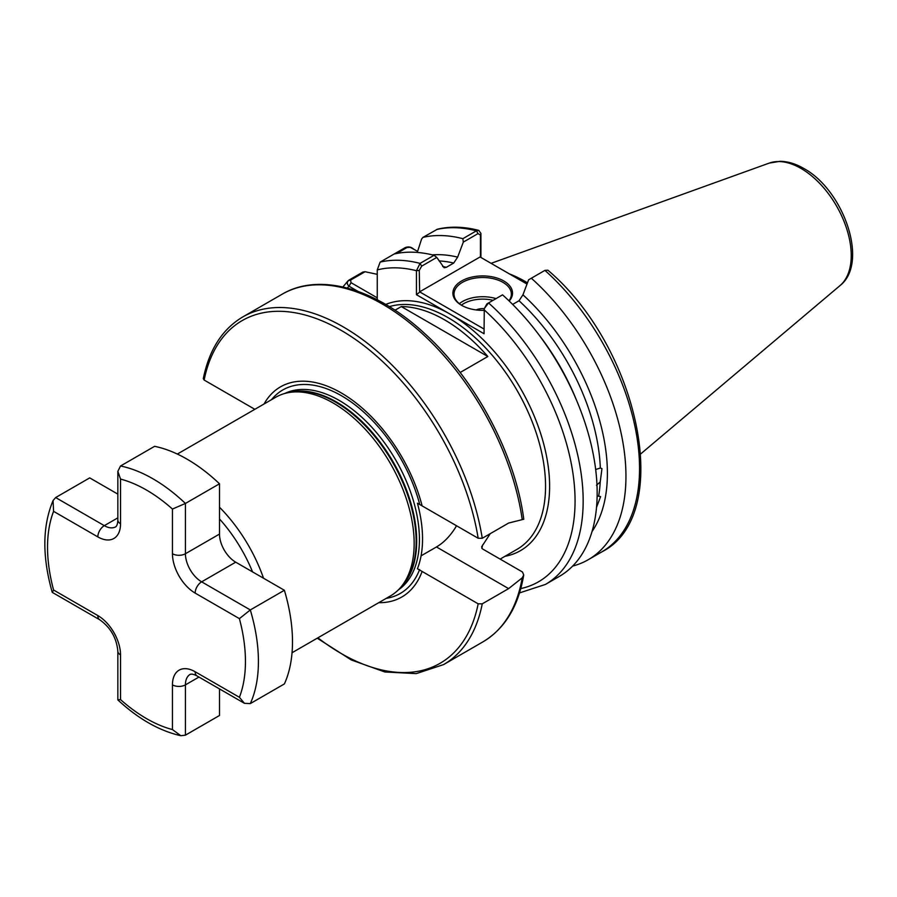 <?xml version="1.0" encoding="UTF-8"?>
<svg xmlns="http://www.w3.org/2000/svg" width="897" height="897" viewBox="0 0 897 897"><rect width="100%" height="100%" fill="white"/><g stroke="black" fill="none" stroke-linecap="round" stroke-linejoin="round"><path stroke-width="1.35" d="M594.184 523.007L593.646 525.429M595.675 469.535L600.328 468.021L601.965 468.638L600.216 481.969L596.471 485.243M597.133 495.918L600.62 496.602L596.539 507.276M484.055 310.34A29.825 17.222 180 0 1 461.607 305.316L461.607 305.316A29.825 17.222 180 0 1 461.607 280.963A29.825 17.222 180 0 1 503.789 280.963A29.825 17.222 180 0 1 509.204 301.033M508.924 300.775A28.682 16.561 0 0 0 511.368 294.081A28.682 16.561 0 0 0 502.97 282.376A28.682 16.561 0 0 0 471.721 278.776A28.682 16.561 0 0 0 454.017 294.081A28.682 16.561 0 0 0 462.022 305.552M476.139 309.936A10.517 6.066 180 0 1 484.257 308.68M527.458 282.847A128.058 73.935 -120 0 0 524.88 281.31A128.058 73.935 -120 0 0 509.429 273.921M177.337 454.061L275.693 397.27A114.704 66.232 60 0 1 287.601 392.796A114.704 66.232 60 0 1 333.045 402.955A114.704 66.232 60 0 1 404.693 494.068A114.704 66.232 60 0 1 400.23 587.883A114.704 66.232 60 0 1 390.397 595.956L292.041 652.747M522.211 519.542A200.737 115.892 -120 0 0 382.526 304.15A200.737 115.892 -120 0 0 282.151 294.205C319.657 271.937 376.46 288.587 425.088 333.919C475.612 379.756 515.394 454.42 523.77 519.251L508.621 523.052L482.261 538.278A200.737 115.892 60 0 0 343.181 326.856A200.737 115.892 60 0 0 242.818 316.91C222.344 329.109 209.18 349.684 203.294 378.657L204.146 380.048L254.838 409.312M243.345 415.95L247.067 413.797M264.043 403.998A121.319 70.044 60 0 1 346.141 395.913A121.319 70.044 60 0 1 422.117 505.886L417.43 503.195A115.096 66.456 60 0 1 417.43 568.754L422.117 571.456A121.319 70.044 60 0 1 378.758 602.683M317.897 637.812A197.867 114.244 -120 0 0 478.168 603.816L482.261 603.838L508.621 588.623L522.211 577.847L523.725 575.011L522.503 572.017L482.362 548.841L481.644 546.8L490.255 533.659M460.15 372.502L487.833 356.513A137.656 79.474 -120 0 0 444.576 319.837A137.656 79.474 -120 0 0 401.318 306.572L395.005 310.216M478.168 603.816L422.117 571.456M482.261 538.278L478.168 538.256L422.117 505.886M484.559 308.108L486.959 303.848L488.551 302.928A182.248 105.218 60 0 1 545.432 584.429L559.414 576.356A182.248 105.218 60 0 0 502.544 294.844L488.551 302.928L484.279 308.613L484.055 333.729L450.249 314.219L416.443 294.698L416.443 270.703L420.065 263.382L434.047 255.309A182.248 105.218 60 0 0 394.131 254.019L380.137 262.103L377.256 269.907L377.256 299.777M357.925 291.346L349.023 286.21C346.747 284.057 346.713 282.028 348.922 280.122L362.915 272.049L365.068 271.724L377.256 274.325M478.83 230.394C464.13 226.593 450.35 226.19 437.501 229.161L422.924 237.391A182.248 105.218 60 0 1 462.852 238.68L476.43 230.832L478.83 230.394L480.927 233.467L480.927 257.473M422.924 237.391L421.579 239.095L417.262 252.427M432.343 254.883A165.597 95.609 60 0 1 457.649 257.125L463.323 242.1L462.852 238.68M442.658 266.51A161.314 93.131 60 0 1 446.37 267.295L453.725 263.045A161.314 93.131 -120 0 0 439.126 260.937M434.047 255.309L436.783 257.417L444.105 267.766L446.37 267.295M394.131 254.019L405.298 247.572C408.359 246.428 411.095 246.899 413.506 248.974M457.649 257.125L453.725 263.045M342.878 286.984L348.092 280.772L350.581 280.088L351.041 282.69L377.256 297.826M588.219 559.728L601.797 551.89C674.622 515.36 639.269 347.722 547.91 270.21L544.928 270.378L531.338 278.227A182.248 105.218 60 0 1 588.219 559.728A182.248 105.218 60 0 1 572.678 566.063M531.338 278.227L528.613 279.797L522.951 294.821A165.597 95.609 60 0 1 592.042 531.495M600.328 468.021A161.314 93.131 -120 0 0 519.027 300.742L512.647 304.419M519.027 300.742L522.951 294.821M526.999 284.069L480.063 256.968L419.628 291.85L484.055 329.053M436.783 257.417L421.657 266.151L419.258 270.412L419.628 291.85M480.433 257.181L480.433 235.092L478.034 233.601L463.323 242.1M417.61 251.351L410.153 247.292L406.958 247.538L396.676 253.481M365.068 271.724L350.581 280.088M419.258 270.412L416.443 270.703A176.507 101.91 -120 0 0 377.256 269.907M419.258 292.489L416.443 294.698M480.927 233.467L480.433 235.092M347.285 288.049A176.507 101.91 -120 0 1 349.023 286.21L351.041 282.69M487.833 356.513L401.318 306.572M421.074 555.837L436.458 546.957A40.152 23.176 120 0 0 456.539 525.765M172.448 509.048A139.943 80.797 -120 0 0 146.491 490.054A139.943 80.797 -120 0 0 120.534 479.076L117.843 471.351L120.534 465.992L154.598 446.325A149.126 86.101 60 0 1 187.047 459.152A149.126 86.101 60 0 1 219.496 483.786L219.496 534.074A22.941 13.242 -120 0 0 235.709 562.172L284.383 590.271A149.126 86.101 60 0 1 284.383 683.929L250.308 703.596L244.444 703.315L239.398 697.294A139.943 80.797 -120 0 0 239.398 618.627L195.154 593.085A32.124 18.545 60 0 1 172.448 553.741L172.448 509.048L185.421 503.452L219.496 483.786M185.421 735.159L180.824 735.708L172.448 729.575L172.448 684.871A32.124 18.545 60 0 1 195.154 671.752A9.172 5.304 -60 0 0 197.06 675.957C193.92 674.32 191.622 673.793 190.175 674.365A22.941 13.242 -120 0 0 185.421 684.871L185.421 735.159L219.496 715.492L219.496 688.907M120.534 465.992A149.126 86.101 60 0 1 152.983 478.819A149.126 86.101 60 0 1 185.421 503.452L185.421 553.741A22.941 13.242 -120 0 0 201.646 581.839L250.308 609.938L284.383 590.271M120.534 479.076L120.534 523.781A32.124 18.545 60 0 1 97.829 536.888L53.585 511.346L53.069 500.56L55.648 497.555L89.711 477.888L117.843 494.124M250.308 703.596A149.126 86.101 60 0 0 250.308 609.938L239.398 618.627M53.585 511.346A139.943 80.797 -120 0 0 53.585 590.024L52.329 592.401L99.724 619.76C110.533 627.474 116.576 637.935 117.843 651.155L117.843 699.828L120.534 699.604A139.943 80.797 -120 0 0 172.448 729.575M459.331 303.679A28.682 16.561 180 0 1 496.019 298.611M493.07 300.316A26.955 15.563 0 0 0 461.383 305.159M769.245 163.097L780.211 161.292C787.936 161.438 795.762 163.815 803.69 168.412C843.595 189.906 869.328 262.855 839.984 285.616A71.121 41.06 -120 0 0 846.353 227.726A71.121 41.06 -120 0 0 800.954 168.401A71.121 41.06 -120 0 0 769.245 163.097L491.108 263.337M500.122 559.1L517.053 549.323A137.656 79.474 -120 0 0 538.144 439.025A137.656 79.474 -120 0 0 448.22 317.729A137.656 79.474 -120 0 0 389.365 306.628M385.721 304.442A140.515 81.134 60 0 1 450.249 314.219A140.515 81.134 60 0 1 545.421 450.922A140.515 81.134 60 0 1 504.955 556.308M252.562 571.905A108.974 62.913 -120 0 0 219.496 518.937M219.496 507.22A114.704 66.232 60 0 1 263.539 578.24M287.601 392.796L290.729 392.168A113.684 65.638 60 0 1 335.77 402.226A113.684 65.638 60 0 1 406.767 492.52A113.684 65.638 60 0 1 402.338 585.494L400.23 587.883M288.374 392.639A113.56 65.571 60 0 1 336.397 401.957A113.56 65.571 60 0 1 408.169 494.55A113.56 65.571 60 0 1 400.757 587.288M284.741 393.491A113.56 65.571 60 0 1 339.133 400.376A113.56 65.571 60 0 1 412.665 498.317A113.56 65.571 60 0 1 398.201 590.013M478.168 538.256A197.867 114.244 -120 0 0 341.163 330.365A197.867 114.244 -120 0 0 204.146 380.048M271.499 399.692A117.485 67.824 60 0 1 341.544 395.79A117.485 67.824 60 0 1 419.605 504.002M419.605 569.561A117.485 67.824 60 0 1 386.203 598.377M482.664 544.894A137.656 79.474 60 0 1 481.824 548.336M598.725 495.716A161.314 93.131 -120 0 0 600.216 481.969M482.261 603.838A200.737 115.892 60 0 1 443.555 664.61L482.889 641.893A200.737 115.892 -120 0 0 522.211 577.847M380.137 262.103A182.248 105.218 60 0 1 420.065 263.382L421.657 266.151M520.787 588.567A176.507 101.91 -120 0 0 573.407 476.643A176.507 101.91 -120 0 0 484.055 309.734M478.034 233.601L476.43 230.832A182.248 105.218 -120 0 0 436.514 229.554M539.007 334.951A161.314 93.131 60 0 1 576.031 399.075M601.797 551.89A182.248 105.218 -120 0 0 544.928 270.378M405.298 247.572L406.958 247.538M508.621 588.623L436.458 546.957M172.448 684.871A9.172 5.304 180 0 0 185.421 684.871L198.955 677.056M195.154 593.085A9.172 5.304 120 0 1 201.646 581.839L235.709 562.172M172.448 553.741A9.172 5.304 180 0 0 185.421 553.741L219.496 534.074M55.648 497.555L104.31 525.653A22.941 13.242 -120 0 0 115.78 526.786C117.002 525.81 117.698 523.568 117.843 520.025A9.172 5.304 180 0 0 120.534 523.781M97.829 536.888A9.172 5.304 -60 0 1 104.31 525.653L117.843 517.838M53.585 590.024L97.829 615.566A32.124 18.545 60 0 1 120.534 654.9L120.534 699.604M195.154 671.752L239.398 697.294M97.829 615.566A9.172 5.304 120 0 0 99.724 619.76M120.534 654.9A9.172 5.304 180 0 1 117.843 651.155M839.984 285.616L640.806 453.826M242.818 316.91L282.151 294.205M523.725 575.011C518.41 606.439 504.798 628.73 482.889 641.893M317.246 638.193L351.22 659.912L384.835 671.976L416.219 673.625L443.555 664.61M519.509 592.917L545.432 584.429M411.476 247.807L410.153 247.292M117.843 471.351L117.843 520.025M197.06 675.957L244.444 703.315M53.069 500.56C42.406 525.967 42.114 556.521 52.205 592.244M180.824 735.708C159.408 730.876 138.43 718.968 117.899 699.963"/></g></svg>
